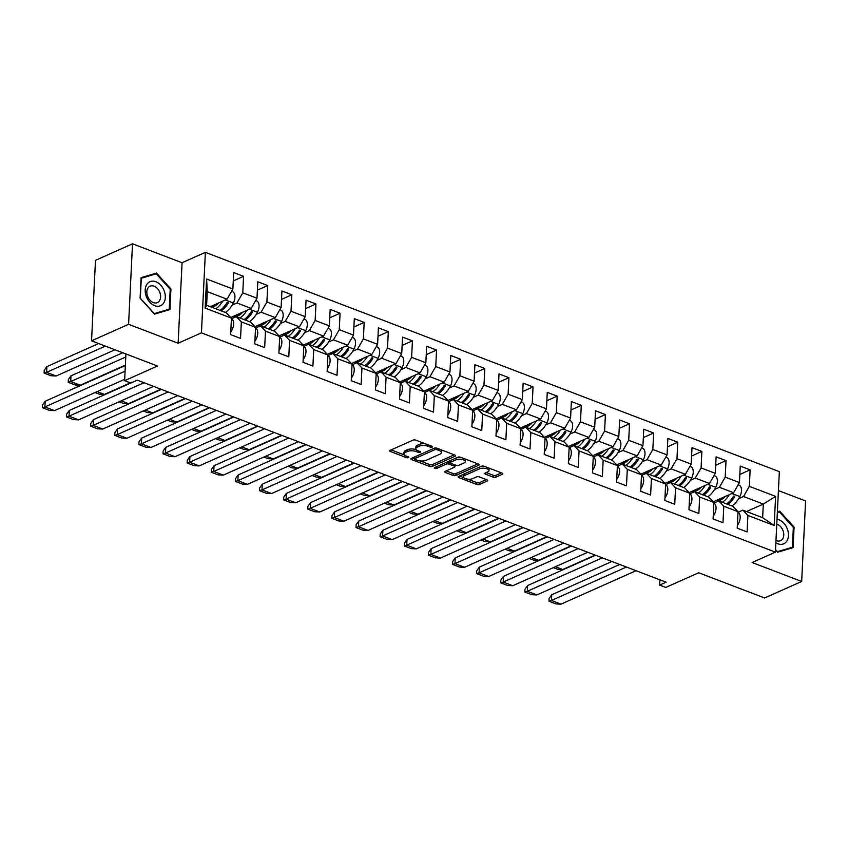 <?xml version="1.0" encoding="UTF-8"?>
<svg xmlns="http://www.w3.org/2000/svg" width="848" height="848" viewBox="0 0 848 848"><rect width="100%" height="100%" fill="white"/><g stroke="black" fill="none" stroke-linecap="round" stroke-linejoin="round"><path stroke-width="1.27" d="M432.13 447.108A1.389 0.562 -177.2 0 0 432.448 446.769A1.389 0.562 -177.2 0 0 431.961 446.313L415.827 440.144A1.982 0.806 -177.2 0 0 413.04 440.133L390.165 450.33A1.982 0.806 -177.2 0 0 389.709 450.818A1.982 0.806 -177.2 0 0 390.419 451.486L406.542 457.644A1.389 0.562 -177.2 0 0 408.492 457.655A1.389 0.562 -177.2 0 0 408.821 457.316A1.389 0.562 -177.2 0 0 408.323 456.849L406.234 456.054A6.339 2.576 -177.2 0 1 403.966 453.924A6.339 2.576 -177.2 0 1 405.439 452.387L407.347 451.528A6.339 2.576 -177.2 0 1 416.273 451.571L418.361 452.376A1.389 0.562 -177.2 0 0 420.311 452.376A1.389 0.562 -177.2 0 0 420.629 452.048A1.389 0.562 -177.2 0 0 420.142 451.581L418.053 450.786A6.339 2.576 -177.2 0 1 415.785 448.656A6.339 2.576 -177.2 0 1 417.258 447.108L419.166 446.26A6.339 2.576 -177.2 0 1 428.092 446.302L430.18 447.097A1.389 0.562 -177.2 0 0 432.13 447.108M91.542 340.822L95.485 260.325L132.511 243.811L128.578 324.307L91.542 340.822L157.495 366.018L124.614 380.678L130.793 383.042L137.27 380.158L666.093 582.194L659.617 585.078L665.797 587.441L698.688 572.771L764.631 597.967L801.667 581.463L805.6 500.967L778.422 490.579M493.154 477.106A1.982 0.806 -177.2 0 0 495.942 477.117L502.366 474.255A1.982 0.806 -177.2 0 0 502.822 473.778A1.982 0.806 -177.2 0 0 502.111 473.11L484.208 466.273A1.982 0.806 -177.2 0 0 481.42 466.252L458.545 476.459A1.982 0.806 -177.2 0 0 458.079 476.936A1.982 0.806 -177.2 0 0 458.789 477.604L476.703 484.441A1.982 0.806 -177.2 0 0 479.491 484.462L487.24 481.007A1.982 0.806 -177.2 0 0 487.706 480.519A1.982 0.806 -177.2 0 0 486.996 479.851L479.332 476.926A1.982 0.806 -177.2 0 0 476.544 476.915L472.696 478.632A5.3 2.152 -177.2 0 1 466.782 479.025A5.3 2.152 -177.2 0 1 463.337 476.82A5.3 2.152 -177.2 0 1 464.577 475.527L479.639 468.806A5.3 2.152 -177.2 0 1 485.554 468.414A5.3 2.152 -177.2 0 1 488.989 470.619A5.3 2.152 -177.2 0 1 487.759 471.912L485.247 473.036A1.982 0.806 -177.2 0 0 484.78 473.513A1.982 0.806 -177.2 0 0 485.491 474.18L493.154 477.106L493.25 475.262A1.982 0.806 -177.2 0 0 496.038 475.283L501.454 472.855M128.578 324.307L178.133 343.239L201.432 332.851L775.411 552.133L752.102 562.521L801.667 581.463M455.164 456.224A1.982 0.806 -177.2 0 0 455.62 455.747A1.982 0.806 -177.2 0 0 454.91 455.079L437.006 448.232A1.982 0.806 -177.2 0 0 434.218 448.221L411.344 458.429A1.982 0.806 -177.2 0 0 410.877 458.906A1.982 0.806 -177.2 0 0 411.587 459.574L429.501 466.411A1.982 0.806 -177.2 0 0 432.289 466.421L455.164 456.224L455.206 455.217M460.602 457.252L478.516 464.1A1.982 0.806 -177.2 0 1 479.226 464.757A1.982 0.806 -177.2 0 1 478.76 465.245L455.885 475.442A1.982 0.806 -177.2 0 1 453.097 475.431L445.433 472.506A1.982 0.806 -177.2 0 1 444.723 471.838A1.982 0.806 -177.2 0 1 445.189 471.35L454.464 467.216A1.982 0.806 -177.2 0 0 454.92 466.739A1.982 0.806 -177.2 0 0 454.221 466.071L449.133 464.132A1.982 0.806 -177.2 0 0 446.345 464.11L436.688 468.425A1.389 0.562 -177.2 0 1 435.141 468.531A1.389 0.562 -177.2 0 1 434.24 467.948A1.389 0.562 -177.2 0 1 434.558 467.608L457.814 457.242A1.982 0.806 -177.2 0 1 460.602 457.252M738.216 512.203L742.848 510.136L762.638 517.704L774.192 525.495L747.904 515.446L747.099 531.94L737.209 528.156L738.014 511.673L723.789 506.235L722.973 522.718L713.083 518.934L713.889 502.451L699.664 497.023L698.858 513.506L688.958 509.722L689.763 493.239L675.538 487.801L674.732 504.284L664.843 500.511L665.648 484.017L651.423 478.59L650.617 495.073L640.717 491.289L641.523 474.806L627.297 469.368L626.492 485.862L616.591 482.077L617.397 465.594L603.172 460.157L602.366 476.64L592.476 472.866L593.282 456.372L579.057 450.945L578.251 467.428L568.351 463.644L569.156 447.161L554.931 441.723L554.126 458.206L544.225 454.433L545.041 437.939L530.806 432.512L530 448.995L520.11 445.211L520.916 428.728L506.691 423.29L505.885 439.783L495.985 435.999L496.79 419.516L482.565 414.078L481.759 430.561L471.87 426.788L472.675 410.294L458.45 404.867L457.644 421.35L447.744 417.566L448.55 401.083L434.324 395.645L433.519 412.128L423.618 408.354L424.424 391.871L410.199 386.434L409.393 402.917L399.503 399.132L400.309 382.649L386.084 377.212L385.278 393.705L375.378 389.921L376.183 373.438L361.958 368L361.153 384.483L351.252 380.71L352.058 364.216L337.833 358.789L337.027 375.272L327.137 371.488L327.943 355.005L313.718 349.567L312.912 366.06L303.012 362.276L303.817 345.793L289.592 340.355L288.786 356.838L278.886 353.054L279.702 336.571L265.477 331.133L264.661 347.627L254.771 343.843L255.577 327.36L241.351 321.922L240.546 338.405L230.645 334.631L231.451 318.138L205.163 308.1L206.594 278.992L232.882 289.041L233.688 272.558L243.577 276.331L242.772 292.814L256.997 298.252L257.803 281.769L267.703 285.553L266.897 302.036L281.123 307.474L281.928 290.981L291.818 294.765L291.012 311.248L305.238 316.686L306.054 300.203L315.944 303.976L315.138 320.47L329.363 325.897L330.169 309.414L340.069 313.198L339.264 329.681L353.489 335.119L354.294 318.625L364.184 322.41L363.379 338.893L377.604 344.33L378.409 327.847L388.31 331.632L387.504 348.115L401.729 353.552L402.535 337.059L412.435 340.843L411.63 357.326L425.855 362.764L426.661 346.281L436.55 350.054L435.745 366.548L449.97 371.975L450.776 355.492L460.676 359.276L459.87 375.759L474.096 381.197L474.901 364.704L484.802 368.488L483.985 384.971L498.221 390.409L499.027 373.926L508.917 377.699L508.111 394.193L522.336 399.62L523.142 383.137L533.042 386.921L532.237 403.404L546.462 408.842L547.267 392.359L557.157 396.133L556.352 412.626L570.577 418.053L571.382 401.57L581.283 405.355L580.477 421.838L594.702 427.275L595.508 410.782L605.408 414.566L604.603 431.049L618.828 436.487L619.634 420.004L629.523 423.777L628.718 440.271L642.943 445.698L643.749 429.215L653.649 432.999L652.843 449.482L667.069 454.92L667.874 438.437L677.775 442.211L676.969 458.694L691.194 464.132L692 447.649L701.89 451.433L701.084 467.916L715.309 473.354L716.115 456.86L726.015 460.644L725.21 477.127L739.435 482.565L740.24 466.082L750.141 469.856L749.325 486.349L775.613 496.387L774.192 525.495M742.848 510.136L747.904 515.446M201.432 332.851L205.375 252.354L779.344 471.636L775.411 552.133M714.567 489.444L719.39 487.293L733.615 492.73L713.263 501.804M733.615 492.73L739.435 482.565M719.39 487.293L725.21 477.127M714.101 502.991L718.722 500.924L732.948 506.362L738.014 511.673M718.722 500.924L723.789 506.235M690.442 480.233L695.275 478.071L709.5 483.508L689.148 492.582M709.5 483.508L715.309 473.354M695.275 478.071L701.084 467.916M689.975 493.769L694.607 491.702L708.833 497.14L713.889 502.451M694.607 491.702L699.664 497.023M666.316 471.011L671.15 468.859L685.375 474.297L665.023 483.371M685.375 474.297L691.194 464.132M671.15 468.859L676.969 458.694M665.85 484.558L670.482 482.491L684.707 487.929L689.763 493.239M670.482 482.491L675.538 487.801M642.201 461.8L647.024 459.648L661.249 465.075L640.897 474.159M661.249 465.075L667.069 454.92M647.024 459.648L652.843 449.482M641.735 475.336L646.356 473.279L660.581 478.707L665.648 484.017M646.356 473.279L651.423 478.59M618.075 452.578L622.909 450.426L637.134 455.864L616.782 464.937M637.134 455.864L642.943 445.698M622.909 450.426L628.718 440.271M617.609 466.124L622.241 464.057L636.466 469.495L641.523 474.806M622.241 464.057L627.297 469.368M593.95 443.366L598.783 441.214L613.009 446.652L592.657 455.726M613.009 446.652L618.828 436.487M598.783 441.214L604.603 431.049M593.483 456.913L598.116 454.846L612.341 460.284L617.397 465.594M598.116 454.846L603.172 460.157M569.835 434.155L574.658 432.003L588.883 437.43L568.542 446.504M588.883 437.43L594.702 427.275M574.658 432.003L580.477 421.838M569.368 447.691L573.99 445.624L588.215 451.062L593.282 456.372M573.99 445.624L579.057 450.945M545.709 424.933L550.543 422.781L564.768 428.219L544.416 437.292M564.768 428.219L570.577 418.053M550.543 422.781L556.352 412.626M545.243 438.48L549.875 436.413L564.1 441.85L569.156 447.161M549.875 436.413L554.931 441.723M521.584 415.721L526.417 413.57L540.642 418.997L520.29 428.081M540.642 418.997L546.462 408.842M526.417 413.57L532.237 403.404M521.128 429.258L525.749 427.201L539.975 432.628L545.041 437.939M525.749 427.201L530.806 432.512M497.469 406.51L502.292 404.348L516.517 409.785L496.175 418.859M516.517 409.785L522.336 399.62M502.292 404.348L508.111 394.193M497.002 420.046L501.634 417.979L515.86 423.417L520.916 428.728M501.634 417.979L506.691 423.29M473.343 397.288L478.177 395.136L492.402 400.574L472.05 409.648M492.402 400.574L498.221 390.409M478.177 395.136L483.985 384.971M472.877 410.835L477.509 408.768L491.734 414.206L496.79 419.516M477.509 408.768L482.565 414.078M449.228 388.077L454.051 385.925L468.276 391.352L447.924 400.426M468.276 391.352L474.096 381.197M454.051 385.925L459.87 375.759M448.762 401.613L453.383 399.556L467.608 404.984L472.675 410.294M453.383 399.556L458.45 404.867M425.102 378.855L429.936 376.703L444.161 382.141L423.809 391.214M444.161 382.141L449.97 371.975M429.936 376.703L435.745 366.548M424.636 392.401L429.268 390.334L443.493 395.772L448.55 401.083M429.268 390.334L434.324 395.645M400.977 369.643L405.81 367.491L420.036 372.929L399.684 382.003M420.036 372.929L425.855 362.764M405.81 367.491L411.63 357.326M400.51 383.179L405.143 381.123L419.368 386.55L424.424 391.871M405.143 381.123L410.199 386.434M376.862 360.432L381.685 358.269L395.91 363.707L375.558 372.781M395.91 363.707L401.729 353.552M381.685 358.269L387.504 348.115M376.395 373.968L381.017 371.901L395.242 377.339L400.309 382.649M381.017 371.901L386.084 377.212M352.736 351.21L357.57 349.058L371.795 354.496L351.443 363.569M371.795 354.496L377.604 344.33M357.57 349.058L363.379 338.893M352.27 364.757L356.902 362.69L371.127 368.127L376.183 373.438M356.902 362.69L361.958 368M328.611 341.998L333.444 339.847L347.669 345.274L327.317 354.347M347.669 345.274L353.489 335.119M333.444 339.847L339.264 329.681M328.144 355.535L332.776 353.478L347.002 358.905L352.058 364.216M332.776 353.478L337.833 358.789M304.496 332.776L309.319 330.625L323.544 336.062L303.202 345.136M323.544 336.062L329.363 325.897M309.319 330.625L315.138 320.47M304.029 346.323L308.651 344.256L322.887 349.694L327.943 355.005M308.651 344.256L313.718 349.567M280.37 323.565L285.204 321.413L299.429 326.851L279.077 335.925M299.429 326.851L305.238 316.686M285.204 321.413L291.012 311.248M279.904 337.112L284.536 335.045L298.761 340.472L303.817 345.793M284.536 335.045L289.592 340.355M256.244 314.354L261.078 312.191L275.303 317.629L254.951 326.703M275.303 317.629L281.123 307.474M261.078 312.191L266.897 302.036M255.789 327.89L260.41 325.823L274.635 331.261L279.702 336.571M260.41 325.823L265.477 331.133M232.129 305.132L236.952 302.98L251.188 308.418L230.836 317.491M251.188 308.418L256.997 298.252M236.952 302.98L242.772 292.814M231.663 318.678L236.295 316.611L250.52 322.049L255.577 327.36M236.295 316.611L241.351 321.922M206.594 278.992L207.272 291.638L227.063 299.196L210.293 306.679M227.063 299.196L232.882 289.041M178.133 343.239L182.066 262.742L132.511 243.811M182.066 262.742L205.375 252.354M125.917 353.955L124.614 380.678M659.871 579.82L659.617 585.078M762.638 517.704L763.306 504.072L743.516 496.504L738.682 498.656M746.537 511.545L763.306 504.072L775.613 496.387M207.272 291.638L206.605 305.269L226.395 312.827L231.451 318.138M206.605 305.269L205.163 308.1M743.516 496.504L749.325 486.349M233.274 280.932L243.577 276.331M257.4 290.143L267.703 285.553M281.515 299.365L291.818 294.765M305.64 308.577L315.944 303.976M329.766 317.788L340.069 313.198M353.881 327.01L364.184 322.41M378.007 336.221L388.31 331.632M402.122 345.433L412.435 340.843M426.247 354.655L436.55 350.054M450.373 363.866L460.676 359.276M474.488 373.088L484.802 368.488M498.613 382.3L508.917 377.699M522.739 391.511L533.042 386.921M546.854 400.733L557.157 396.133M570.98 409.944L581.283 405.355M595.095 419.166L605.408 414.566M619.22 428.378L629.523 423.777M643.346 437.589L653.649 432.999M667.461 446.811L677.775 442.211M691.586 456.023L701.89 451.433M715.712 465.245L726.015 460.644M739.827 474.456L750.141 469.856M170.936 289.041L156.52 273.077L141.097 277.635L140.09 298.167L154.516 314.131L169.939 309.562L170.936 289.041L170.194 289.369M775.517 549.833L777.658 552.196L793.081 547.638L794.078 527.106L779.662 511.143L777.383 511.821M425.389 443.801A6.339 2.576 -177.2 0 0 419.262 444.416L419.166 446.26M415.785 448.656L415.88 446.811A6.339 2.576 -177.2 0 1 417.354 445.274L419.262 444.416M416.241 449.684A6.339 2.576 -177.2 0 0 407.443 449.694L407.347 451.528M403.966 453.924L404.061 452.09A6.339 2.576 -177.2 0 1 405.535 450.542L407.443 449.694M391.161 449.896L404.411 454.952M420.025 460.92L429.586 464.566A1.982 0.806 -177.2 0 0 432.374 464.587L454.252 454.825M412.34 457.984L414.545 458.821M436.89 449.663A1.389 0.562 -177.2 0 0 434.939 449.663L414.863 458.609A1.389 0.562 -177.2 0 0 414.545 458.948A1.389 0.562 -177.2 0 0 415.032 459.415L417.237 460.252A6.339 2.576 -177.2 0 0 426.162 460.294L439.889 454.178A6.339 2.576 -177.2 0 0 441.363 452.631A6.339 2.576 -177.2 0 0 439.094 450.511L436.89 449.663L436.964 448.221M414.736 456.913A1.389 0.562 -177.2 0 0 414.63 457.104L414.545 458.948M441.363 452.631L441.448 450.786A6.339 2.576 -177.2 0 0 441.002 449.769M477.859 463.845L455.98 473.597L455.885 475.442M446.186 470.916L453.192 473.587A1.982 0.806 -177.2 0 0 455.98 473.597M450.203 462.658L449.217 462.287A1.982 0.806 -177.2 0 0 446.811 462.149M464.089 462.923A5.3 2.152 -177.2 0 0 465.329 461.63A5.3 2.152 -177.2 0 0 461.884 459.425A5.3 2.152 -177.2 0 0 455.97 459.817L450.67 462.192A1.982 0.806 -177.2 0 0 450.203 462.669A1.982 0.806 -177.2 0 0 450.913 463.337L455.991 465.276A1.982 0.806 -177.2 0 0 458.789 465.287L464.089 462.923M465.329 461.63L465.414 459.786A5.3 2.152 -177.2 0 0 465.054 458.959M461.132 457.454A5.3 2.152 -177.2 0 0 456.648 457.761M450.479 460.517A1.982 0.806 -177.2 0 0 450.288 460.835L450.203 462.669M486.243 472.59L493.25 475.262M488.989 470.619L489.084 468.774A5.3 2.152 -177.2 0 0 488.787 468.022M484.6 466.421A5.3 2.152 -177.2 0 0 480.318 466.75M464.174 473.947A5.3 2.152 -177.2 0 0 463.432 474.975L463.337 476.82M467.82 479.173L476.788 482.607A1.982 0.806 -177.2 0 0 479.576 482.618L486.339 479.608M459.542 476.014L463.633 477.572M152.068 275.059L156.52 273.077M777.362 512.171L779.662 511.143M793.336 527.435L794.078 527.106M114.978 349.768L56.18 375.993L46.502 372.367L105.385 346.111M98.644 343.535L46.788 366.654L44.234 370.322L44.096 373.088L51.05 375.749L56.18 375.993M46.502 372.336L44.096 373.088M221.18 310.834A19.578 11.204 -69.1 0 0 228.08 303.33L228.059 302.545M227.264 302.471L228.08 303.33L226.84 302.853A19.578 11.204 -69.1 0 1 219.95 310.368M225.356 312.435A19.578 11.204 -69.1 0 0 233.317 303.033A8.681 4.971 -69.1 0 0 232.458 291.617L231.589 291.288M215.774 308.767A19.578 11.204 -69.1 0 0 222.759 301.125M212.117 307.071A15.953 9.127 110.9 0 1 211.481 306.149M218.71 302.927A15.953 9.127 110.9 0 1 211.512 307.146M211.279 307.061A15.953 9.127 110.9 0 1 210.77 306.467M214.767 306.139A8.077 4.622 -69.1 0 0 213.601 305.206M125.356 365.499L45.177 401.252L42.538 404.952L42.4 407.718L49.354 410.379L54.399 410.623M231.44 318.466A19.578 11.204 110.9 0 1 232.5 319.611A8.681 4.971 110.9 0 1 230.783 331.928M125.069 371.201L44.902 406.955L54.484 410.623L124.677 379.321M45.177 401.252L44.902 406.955L42.4 407.718M125.366 365.106L80.295 385.204L70.713 381.547L68.211 382.3L68.349 379.544L70.903 375.876L122.759 352.747M245.305 320.056A19.578 11.204 -69.1 0 0 252.206 312.541L252.174 311.757M251.39 311.682L252.206 312.541L250.966 312.075A19.578 11.204 -69.1 0 1 244.065 319.579M249.482 321.646A19.578 11.204 -69.1 0 0 257.442 312.255A8.681 4.971 -69.1 0 0 256.584 300.828L255.714 300.499M239.889 317.989A19.578 11.204 -69.1 0 0 246.874 310.336M236.232 316.283A15.953 9.127 110.9 0 1 235.606 315.361M242.835 312.138A15.953 9.127 110.9 0 1 233.751 316.187M235.5 316.368A15.953 9.127 110.9 0 1 234.896 315.679M238.882 315.35A8.077 4.622 -69.1 0 0 237.716 314.417M70.67 381.568L125.769 356.997M68.211 382.3L75.175 384.96L80.295 385.204M269.42 329.268A19.578 11.204 -69.1 0 0 276.321 321.763L276.3 320.979M275.505 320.904L276.321 321.763L275.091 321.286A19.578 11.204 -69.1 0 1 268.191 328.801M273.597 330.868A19.578 11.204 -69.1 0 0 281.557 321.466A8.681 4.971 -69.1 0 0 280.699 310.05L279.829 309.721M264.014 327.201A19.578 11.204 -69.1 0 0 271 319.548M260.357 325.505A15.953 9.127 110.9 0 1 259.721 324.583M266.95 321.36A15.953 9.127 110.9 0 1 257.877 325.409M259.615 325.579A15.953 9.127 110.9 0 1 259.011 324.89M263.007 324.561A8.077 4.622 -69.1 0 0 261.841 323.639M130.327 382.872L104.421 394.426L97.085 391.617M95.018 392.55L99.29 394.182L104.421 394.426M78.567 419.855L73.479 419.59L66.526 416.93L66.653 414.174L69.25 410.496L130.793 383.042M255.555 327.688A19.578 11.204 110.9 0 1 256.626 328.833A8.681 4.971 110.9 0 1 254.898 341.14M144.012 382.734L69.017 416.177L78.61 419.834L153.594 386.391M69.303 410.464L69.017 416.177L66.526 416.93M161.385 389.37L93.418 419.675L90.778 423.385L90.641 426.152L97.605 428.812L102.64 429.056M279.681 336.9A19.578 11.204 110.9 0 1 280.752 338.045A8.681 4.971 110.9 0 1 279.024 350.362M168.127 391.946L93.142 425.389L102.725 429.056L177.72 395.613M93.418 419.675L93.142 425.389L90.641 426.152M146.842 284.409A13.123 9.339 66 0 0 149.725 302.164A13.123 9.339 66 0 0 163.664 303.033A13.123 9.339 66 0 0 160.791 285.267A13.123 9.339 66 0 0 146.842 284.409M147.965 288.023A8.978 6.392 66 0 0 148.792 298.697A8.978 6.392 66 0 0 157.378 302.609A8.978 6.392 66 0 0 159.477 300.775A8.978 6.392 66 0 0 158.65 290.111A8.978 6.392 66 0 0 150.064 286.2A8.978 6.392 66 0 0 147.965 288.023M170.204 289.295L169.229 309.181L154.283 313.601L140.312 298.136L141.287 278.25L156.233 273.83L170.204 289.295M165.296 310.94L169.229 309.181M775.867 542.784A13.123 9.339 66 0 0 786.817 541.098A13.123 9.339 66 0 0 786.912 527.933A13.123 9.339 66 0 0 777.012 519.294M775.984 540.462A8.978 6.392 66 0 0 780.531 540.674A8.978 6.392 66 0 0 782.63 538.84A8.978 6.392 66 0 0 782.916 530.35A8.978 6.392 66 0 0 776.779 524.106M777.351 512.499L779.376 511.895L793.346 527.361L792.371 547.257L777.425 551.677L775.538 549.578M788.439 549.006L792.371 547.257M293.546 338.49A19.578 11.204 -69.1 0 0 300.446 330.974L300.425 330.19M299.63 330.116L300.446 330.974L299.206 330.497A19.578 11.204 -69.1 0 1 292.306 338.013M297.722 340.08A19.578 11.204 -69.1 0 0 305.683 330.678A8.681 4.971 -69.1 0 0 304.824 319.261L303.955 318.933M288.14 336.423A19.578 11.204 -69.1 0 0 295.115 328.77M284.483 334.716A15.953 9.127 110.9 0 1 283.847 333.794M291.076 330.572A15.953 9.127 110.9 0 1 281.992 334.621M283.741 334.801A15.953 9.127 110.9 0 1 283.137 334.112M287.122 333.783A8.077 4.622 -69.1 0 0 285.956 332.851M119.144 401.761L123.416 403.394L128.504 403.637L121.211 400.839M128.546 403.637L160.929 389.2M185.511 398.592L117.543 428.897L114.904 432.607L114.766 435.363L121.72 438.024L126.765 438.278M303.807 346.122A19.578 11.204 110.9 0 1 304.867 347.256A8.681 4.971 110.9 0 1 303.149 359.573M192.252 401.168L117.268 434.6L126.85 438.268L201.835 404.825M117.543 428.897L117.268 434.6L114.766 435.363M317.671 347.701A19.578 11.204 -69.1 0 0 324.572 340.186L324.54 339.401M323.756 339.327L324.572 340.186L323.332 339.719A19.578 11.204 -69.1 0 1 316.431 347.224M321.848 349.291A19.578 11.204 -69.1 0 0 329.798 339.9A8.681 4.971 -69.1 0 0 328.95 328.483L328.081 328.144M312.255 345.634A19.578 11.204 -69.1 0 0 319.24 337.981M308.598 343.938A15.953 9.127 110.9 0 1 307.972 343.005M315.191 339.783A15.953 9.127 110.9 0 1 306.117 343.832M307.866 344.012A15.953 9.127 110.9 0 1 307.262 343.323M311.248 342.995A8.077 4.622 -69.1 0 0 310.082 342.062M143.259 410.973L147.541 412.605L152.619 412.859L145.337 410.05M152.661 412.849L185.044 398.412M209.626 407.803L141.669 438.109L139.019 441.819L138.892 444.585L145.845 447.235L150.88 447.49M327.922 355.333A19.578 11.204 110.9 0 1 328.992 356.478A8.681 4.971 110.9 0 1 327.264 368.785M216.378 410.379L141.383 443.822L150.976 447.479L225.96 414.047M141.669 438.109L141.383 443.822L138.892 444.585M341.786 356.913A19.578 11.204 -69.1 0 0 348.687 349.408L348.666 348.623M347.871 348.549L348.687 349.408L347.457 348.931A19.578 11.204 -69.1 0 1 340.557 356.446M345.963 358.513A19.578 11.204 -69.1 0 0 353.923 349.111A8.681 4.971 -69.1 0 0 353.065 337.695L352.196 337.366M336.38 354.846A19.578 11.204 -69.1 0 0 343.366 347.203M332.723 353.15A15.953 9.127 110.9 0 1 332.087 352.227M339.317 349.005A15.953 9.127 110.9 0 1 330.232 353.054M331.981 353.234A15.953 9.127 110.9 0 1 331.377 352.545M335.373 352.206A8.077 4.622 -69.1 0 0 334.207 351.284M209.17 407.623L176.787 422.071L169.452 419.272M167.385 420.195L171.656 421.827L176.787 422.071M233.751 417.015L165.784 447.331L163.145 451.03L163.007 453.797L169.971 456.457L175.006 456.701M352.047 364.545A19.578 11.204 110.9 0 1 353.118 365.689A8.681 4.971 110.9 0 1 351.39 378.007M240.493 419.59L165.508 453.033L175.091 456.701L250.086 423.258M165.784 447.331L165.508 453.033L163.007 453.797M365.912 366.135A19.578 11.204 -69.1 0 0 372.813 358.619L372.781 357.835M371.996 357.761L372.813 358.619L371.572 358.153A19.578 11.204 -69.1 0 1 364.672 365.658M370.088 367.725A19.578 11.204 -69.1 0 0 378.049 358.322A8.681 4.971 -69.1 0 0 377.19 346.906L376.321 346.578M360.495 364.068A19.578 11.204 -69.1 0 0 367.481 356.414M356.849 362.361A15.953 9.127 110.9 0 1 356.213 361.439M363.442 358.216A15.953 9.127 110.9 0 1 354.358 362.266M356.107 362.446A15.953 9.127 110.9 0 1 355.503 361.757M359.488 361.428A8.077 4.622 -69.1 0 0 358.322 360.495M233.295 416.845L200.912 431.282L193.577 428.484M191.51 429.406L195.782 431.038L200.912 431.282M257.866 426.237L189.91 456.542L187.27 460.252L187.132 463.008L194.086 465.669L199.132 465.923M376.173 373.767A19.578 11.204 110.9 0 1 377.233 374.911A8.681 4.971 110.9 0 1 375.505 387.218M264.618 428.812L189.623 462.255L199.216 465.912L274.201 432.469M189.91 456.542L189.623 462.255L187.132 463.008M390.038 375.346A19.578 11.204 -69.1 0 0 396.938 367.841L396.906 367.046M396.111 366.983L396.938 367.841L395.698 367.364A19.578 11.204 -69.1 0 1 388.797 374.88M394.214 376.947A19.578 11.204 -69.1 0 0 402.164 367.544A8.681 4.971 -69.1 0 0 401.305 356.128L400.447 355.8M384.621 373.279A19.578 11.204 -69.1 0 0 391.606 365.626M380.964 371.583A15.953 9.127 110.9 0 1 380.339 370.661M387.557 367.438A15.953 9.127 110.9 0 1 378.484 371.488M380.233 371.657A15.953 9.127 110.9 0 1 379.628 370.968M383.614 370.64A8.077 4.622 -69.1 0 0 382.448 369.717M257.41 426.056L225.027 440.504L217.703 437.695M215.625 438.617L219.908 440.26L225.027 440.504M281.992 435.448L214.025 465.753L211.385 469.463L211.247 472.23L218.212 474.891L223.247 475.134M400.288 382.978A19.578 11.204 110.9 0 1 401.358 384.123A8.681 4.971 110.9 0 1 399.631 396.44M288.744 438.024L213.749 471.467L223.331 475.134L298.326 441.691M214.025 465.753L213.749 471.467L211.247 472.23M414.153 384.568A19.578 11.204 -69.1 0 0 421.053 377.053L421.032 376.268M420.237 376.194L421.053 377.053L419.824 376.576A19.578 11.204 -69.1 0 1 412.923 384.091M418.329 386.158A19.578 11.204 -69.1 0 0 426.29 376.756A8.681 4.971 -69.1 0 0 425.431 365.34L424.562 365.011M408.747 382.501A19.578 11.204 -69.1 0 0 415.732 374.848M405.09 380.794A15.953 9.127 110.9 0 1 404.454 379.872M411.683 376.65A15.953 9.127 110.9 0 1 402.599 380.699M404.348 380.879A15.953 9.127 110.9 0 1 403.743 380.19M407.74 379.862A8.077 4.622 -69.1 0 0 406.574 378.929M281.536 435.278L249.153 449.716L241.818 446.917M239.751 447.839L244.023 449.472L249.153 449.716M306.117 444.659L238.15 474.975L235.511 478.675L235.373 481.441L242.337 484.102L247.372 484.346M424.413 392.2A19.578 11.204 110.9 0 1 425.473 393.334A8.681 4.971 110.9 0 1 423.756 405.651M312.859 447.246L237.875 480.678L247.457 484.346L322.452 450.903M238.15 474.975L237.875 480.678L235.373 481.441M438.278 393.779A19.578 11.204 -69.1 0 0 445.179 386.264L445.147 385.48M444.363 385.405L445.179 386.264L443.939 385.798A19.578 11.204 -69.1 0 1 437.038 393.302M442.455 395.369A19.578 11.204 -69.1 0 0 450.415 385.978A8.681 4.971 -69.1 0 0 449.557 374.562L448.687 374.222M432.862 391.712A19.578 11.204 -69.1 0 0 439.847 384.059M429.215 390.016A15.953 9.127 110.9 0 1 428.579 389.084M435.808 385.861A15.953 9.127 110.9 0 1 426.724 389.91M428.473 390.091A15.953 9.127 110.9 0 1 427.869 389.402M431.855 389.073A8.077 4.622 -69.1 0 0 430.689 388.14M305.662 444.49L273.279 458.927L265.943 456.129M263.876 457.051L268.148 458.683L273.279 458.927M271.54 493.578L266.452 493.313L259.499 490.663L259.626 487.897L262.223 484.219L330.232 453.881M448.528 401.411A19.578 11.204 110.9 0 1 449.599 402.556A8.681 4.971 110.9 0 1 447.871 414.863M336.985 456.457L261.99 489.9L271.583 493.557L346.567 460.125M262.276 484.187L261.99 489.9L259.499 490.663M462.404 402.991A19.578 11.204 -69.1 0 0 469.304 395.486L469.273 394.702M468.478 394.627L469.304 395.486L468.064 395.009A19.578 11.204 -69.1 0 1 461.164 402.524M466.57 404.591A19.578 11.204 -69.1 0 0 474.53 395.189A8.681 4.971 -69.1 0 0 473.672 383.773L472.813 383.444M456.987 400.924A19.578 11.204 -69.1 0 0 463.973 393.271M453.33 399.228A15.953 9.127 110.9 0 1 452.694 398.306M459.923 395.083A15.953 9.127 110.9 0 1 450.85 399.132M452.588 399.302A15.953 9.127 110.9 0 1 451.984 398.624M455.98 398.284A8.077 4.622 -69.1 0 0 454.814 397.362M329.777 453.701L297.394 468.149L290.069 465.351M287.991 466.273L292.274 467.905L297.394 468.149M354.358 463.093L286.391 493.398L283.751 497.108L283.614 499.875L290.578 502.535L295.613 502.779M472.654 410.623A19.578 11.204 110.9 0 1 473.725 411.768A8.681 4.971 110.9 0 1 471.997 424.085M361.1 465.669L286.115 499.112L295.698 502.779L370.693 469.336M286.391 493.398L286.115 499.112L283.614 499.875M486.519 412.213A19.578 11.204 -69.1 0 0 493.419 404.697L493.398 403.913M492.603 403.839L493.419 404.697L492.179 404.231A19.578 11.204 -69.1 0 1 485.279 411.736M490.695 413.803A19.578 11.204 -69.1 0 0 498.656 404.401A8.681 4.971 -69.1 0 0 497.797 392.984L496.928 392.656M481.113 410.146A19.578 11.204 -69.1 0 0 488.098 402.493M477.456 408.439A15.953 9.127 110.9 0 1 476.82 407.517M484.049 404.295A15.953 9.127 110.9 0 1 474.965 408.344M476.714 408.524A15.953 9.127 110.9 0 1 476.11 407.835M480.106 407.506A8.077 4.622 -69.1 0 0 478.94 406.574M312.117 475.484L316.389 477.117L321.477 477.36L314.184 474.562M321.519 477.36L353.902 462.923M378.484 472.315L310.516 502.62L307.877 506.33L307.739 509.086L314.693 511.747L319.738 512.001M496.78 419.845A19.578 11.204 110.9 0 1 497.84 420.99A8.681 4.971 110.9 0 1 496.122 433.296M385.225 474.891L310.241 508.334L319.823 511.991L394.808 478.548M310.516 502.62L310.241 508.334L307.739 509.086M510.644 421.424A19.578 11.204 -69.1 0 0 517.545 413.919L517.513 413.124M516.729 413.061L517.545 413.919L516.305 413.442A19.578 11.204 -69.1 0 1 509.404 420.958M514.821 423.025A19.578 11.204 -69.1 0 0 522.771 413.623A8.681 4.971 -69.1 0 0 521.923 402.206L521.054 401.867M505.228 419.357A19.578 11.204 -69.1 0 0 512.213 411.704M501.571 417.661A15.953 9.127 110.9 0 1 500.945 416.728M508.175 413.506A15.953 9.127 110.9 0 1 499.09 417.555M500.839 417.735A15.953 9.127 110.9 0 1 500.235 417.046M504.221 416.718A8.077 4.622 -69.1 0 0 503.055 415.796M336.232 484.696L340.514 486.339L345.592 486.582L338.31 483.773M345.634 486.582L378.017 472.135M402.599 481.526L334.642 511.832L331.992 515.542L331.865 518.308L338.818 520.969L343.864 521.213M520.895 429.056A19.578 11.204 110.9 0 1 521.965 430.201A8.681 4.971 110.9 0 1 520.237 442.518M409.351 484.102L334.356 517.545L343.949 521.202L418.933 487.77M334.642 511.832L334.356 517.545L331.865 518.308M534.759 430.646A19.578 11.204 -69.1 0 0 541.66 423.131L541.639 422.346M540.844 422.272L541.66 423.131L540.43 422.654A19.578 11.204 -69.1 0 1 533.53 430.169M538.936 432.236A19.578 11.204 -69.1 0 0 546.896 422.834A8.681 4.971 -69.1 0 0 546.038 411.418L545.169 411.089M529.353 428.569A19.578 11.204 -69.1 0 0 536.339 420.926M525.696 426.873A15.953 9.127 110.9 0 1 525.06 425.95M532.29 422.728A15.953 9.127 110.9 0 1 523.205 426.777M524.954 426.957A15.953 9.127 110.9 0 1 524.35 426.268M528.346 425.94A8.077 4.622 -69.1 0 0 527.18 425.007M402.143 481.357L369.76 495.794L362.425 492.995M360.358 493.918L364.629 495.55L369.76 495.794M426.724 490.738L358.757 521.054L356.118 524.753L355.98 527.52L362.944 530.18L367.979 530.424M545.02 438.278A19.578 11.204 110.9 0 1 546.091 439.412A8.681 4.971 110.9 0 1 544.363 451.73M433.466 493.324L358.481 526.756L368.064 530.424L443.059 496.981M358.757 521.054L358.481 526.756L355.98 527.52M558.885 439.858A19.578 11.204 -69.1 0 0 565.786 432.342L565.764 431.558M564.969 431.484L565.786 432.342L564.545 431.876A19.578 11.204 -69.1 0 1 557.645 439.381M563.061 441.448A19.578 11.204 -69.1 0 0 571.022 432.056A8.681 4.971 -69.1 0 0 570.163 420.64L569.294 420.301M553.479 437.791A19.578 11.204 -69.1 0 0 560.454 430.137M549.822 436.084A15.953 9.127 110.9 0 1 549.186 435.162M556.415 431.939A15.953 9.127 110.9 0 1 547.331 435.989M549.08 436.169A15.953 9.127 110.9 0 1 548.476 435.48M552.461 435.151A8.077 4.622 -69.1 0 0 551.295 434.218M426.268 490.568L393.885 505.005L386.55 502.207M384.483 503.129L388.755 504.761L393.885 505.005M450.85 499.96L382.883 530.265L380.243 533.975L380.105 536.731L387.059 539.392L392.105 539.646M569.146 447.49A19.578 11.204 110.9 0 1 570.206 448.634A8.681 4.971 110.9 0 1 568.489 460.941M457.591 502.535L382.607 535.978L392.189 539.635L467.174 506.203M382.883 530.265L382.607 535.978L380.105 536.731M583.011 449.069A19.578 11.204 -69.1 0 0 589.911 441.564L589.879 440.78M589.084 440.706L589.911 441.564L588.671 441.087A19.578 11.204 -69.1 0 1 581.77 448.603M587.187 450.67A19.578 11.204 -69.1 0 0 595.137 441.267A8.681 4.971 -69.1 0 0 594.289 429.851L593.42 429.523M577.594 447.002A19.578 11.204 -69.1 0 0 584.579 439.349M573.937 445.306A15.953 9.127 110.9 0 1 573.312 444.384M580.53 441.161A15.953 9.127 110.9 0 1 571.457 445.211M573.206 445.38A15.953 9.127 110.9 0 1 572.601 444.702M576.587 444.363A8.077 4.622 -69.1 0 0 575.421 443.44M450.383 499.779L418 514.227L410.676 511.418M408.598 512.351L412.881 513.983L418 514.227M474.965 509.171L406.998 539.476L404.358 543.186L404.231 545.953L411.185 548.614L416.22 548.857M593.261 456.701A19.578 11.204 110.9 0 1 594.331 457.846A8.681 4.971 110.9 0 1 592.604 470.163M481.717 511.747L406.722 545.19L416.315 548.857L491.299 515.414M406.998 539.476L406.722 545.19L404.231 545.953M607.126 458.291A19.578 11.204 -69.1 0 0 614.026 450.776L614.005 449.991M613.21 449.917L614.026 450.776L612.797 450.309A19.578 11.204 -69.1 0 1 605.896 457.814M611.302 459.881A19.578 11.204 -69.1 0 0 619.263 450.479A8.681 4.971 -69.1 0 0 618.404 439.063L617.535 438.734M601.72 456.224A19.578 11.204 -69.1 0 0 608.705 448.571M598.063 454.517A15.953 9.127 110.9 0 1 597.427 453.595M604.656 450.373A15.953 9.127 110.9 0 1 595.572 454.422M597.321 454.602A15.953 9.127 110.9 0 1 596.716 453.913M600.713 453.585A8.077 4.622 -69.1 0 0 599.547 452.652M474.509 509.001L442.126 523.439L434.791 520.64M432.724 521.562L436.996 523.195L442.126 523.439M499.09 518.393L431.123 548.698L428.484 552.408L428.346 555.164L435.31 557.825L440.345 558.079M617.386 465.923A19.578 11.204 110.9 0 1 618.457 467.068A8.681 4.971 110.9 0 1 616.729 479.374M505.832 520.969L430.848 554.412L440.43 558.069L515.425 524.626M431.123 548.698L430.848 554.412L428.346 555.164M631.251 467.502A19.578 11.204 -69.1 0 0 638.152 459.998L638.12 459.203M637.336 459.128L638.152 459.998L636.912 459.521A19.578 11.204 -69.1 0 1 630.011 467.036M635.428 469.103A19.578 11.204 -69.1 0 0 643.388 459.701A8.681 4.971 -69.1 0 0 642.53 448.285L641.66 447.945M625.835 465.435A19.578 11.204 -69.1 0 0 632.82 457.782M622.188 463.739A15.953 9.127 110.9 0 1 621.552 462.807M628.781 459.584A15.953 9.127 110.9 0 1 619.697 463.633M621.446 463.814A15.953 9.127 110.9 0 1 620.842 463.125M624.828 462.796A8.077 4.622 -69.1 0 0 623.662 461.874M498.635 518.213L466.252 532.65L458.916 529.852M456.849 530.774L461.121 532.417L466.252 532.65M464.513 567.301L459.425 567.036L452.472 564.386L452.609 561.62L455.249 557.91L523.205 527.604M641.512 475.134A19.578 11.204 110.9 0 1 642.572 476.279A8.681 4.971 110.9 0 1 640.844 488.586M529.958 530.18L454.963 563.623L464.556 567.28L539.54 533.848M455.249 557.91L454.963 563.623L452.472 564.386M655.377 476.714A19.578 11.204 -69.1 0 0 662.277 469.209L662.246 468.425M661.451 468.35L662.277 469.209L661.037 468.732A19.578 11.204 -69.1 0 1 654.137 476.247M659.543 478.314A19.578 11.204 -69.1 0 0 667.503 468.912A8.681 4.971 -69.1 0 0 666.645 457.496L665.786 457.167M649.96 474.647A19.578 11.204 -69.1 0 0 656.946 467.004M646.303 472.951A15.953 9.127 110.9 0 1 645.678 472.029M652.896 468.806A15.953 9.127 110.9 0 1 643.823 472.855M645.561 473.036A15.953 9.127 110.9 0 1 644.968 472.347M648.953 472.018A8.077 4.622 -69.1 0 0 647.787 471.085M522.75 527.435L490.367 541.872L483.042 539.074M480.964 539.996L485.247 541.628L490.367 541.872M547.331 536.816L479.364 567.132L476.724 570.831L476.587 573.598L483.551 576.258L488.586 576.502M665.627 484.346A19.578 11.204 110.9 0 1 666.698 485.491A8.681 4.971 110.9 0 1 664.97 497.808M554.073 539.402L479.088 572.835L488.671 576.502L563.666 543.059M479.364 567.132L479.088 572.835L476.587 573.598M679.492 485.936A19.578 11.204 -69.1 0 0 686.392 478.42L686.371 477.636M685.576 477.562L686.392 478.42L685.163 477.954A19.578 11.204 -69.1 0 1 678.262 485.459M683.668 487.526A19.578 11.204 -69.1 0 0 691.629 478.134A8.681 4.971 -69.1 0 0 690.77 466.707L689.901 466.379M674.086 483.869A19.578 11.204 -69.1 0 0 681.071 476.216M670.429 482.162A15.953 9.127 110.9 0 1 669.793 481.24M677.022 478.018A15.953 9.127 110.9 0 1 667.938 482.067M669.687 482.247A15.953 9.127 110.9 0 1 669.083 481.558M673.079 481.229A8.077 4.622 -69.1 0 0 671.913 480.297M505.09 549.207L509.362 550.84L514.45 551.094L507.157 548.285M514.492 551.083L546.875 536.646M571.457 546.038L503.489 576.343L500.85 580.053L500.712 582.809L507.666 585.47L512.711 585.724M689.753 493.568A19.578 11.204 110.9 0 1 690.813 494.713A8.681 4.971 110.9 0 1 689.095 507.019M578.198 548.614L503.214 582.057L512.796 585.714L587.791 552.271M503.489 576.343L503.214 582.057L500.712 582.809M703.617 495.147A19.578 11.204 -69.1 0 0 710.518 487.642L710.486 486.858M709.702 486.784L710.518 487.642L709.278 487.165A19.578 11.204 -69.1 0 1 702.377 494.681M707.794 496.748A19.578 11.204 -69.1 0 0 715.754 487.346A8.681 4.971 -69.1 0 0 714.896 475.929L714.027 475.601M698.201 493.08A19.578 11.204 -69.1 0 0 705.186 485.427M694.554 491.384A15.953 9.127 110.9 0 1 693.918 490.462M701.148 487.24A15.953 9.127 110.9 0 1 692.063 491.289M693.812 491.458A15.953 9.127 110.9 0 1 693.208 490.769M697.194 490.441A8.077 4.622 -69.1 0 0 696.028 489.519M571.001 545.858L538.618 560.305L531.283 557.496M529.205 558.429L533.487 560.062L538.618 560.305M595.572 555.249L527.615 585.555L524.965 589.265L524.838 592.031L531.791 594.692L536.837 594.936M713.868 502.779A19.578 11.204 110.9 0 1 714.938 503.924A8.681 4.971 110.9 0 1 713.21 516.241M602.324 557.825L527.329 591.268L536.922 594.936L611.906 561.493M527.615 585.555L527.329 591.268L524.838 592.031M727.743 504.369A19.578 11.204 -69.1 0 0 734.633 496.854L734.612 496.069M733.817 495.995L734.633 496.854L733.403 496.377A19.578 11.204 -69.1 0 1 726.503 503.892M731.909 505.959A19.578 11.204 -69.1 0 0 739.869 496.557A8.681 4.971 -69.1 0 0 739.011 485.141L738.152 484.812M722.326 502.302A19.578 11.204 -69.1 0 0 729.312 494.649M718.669 500.596A15.953 9.127 110.9 0 1 718.033 499.673M725.263 496.451A15.953 9.127 110.9 0 1 716.189 500.5M717.927 500.68A15.953 9.127 110.9 0 1 717.323 499.991M721.319 499.663A8.077 4.622 -69.1 0 0 720.153 498.73M595.116 555.08L562.733 569.517L555.398 566.718M553.331 567.641L557.613 569.273L562.733 569.517M619.697 564.471L551.73 594.777L549.091 598.487L548.953 601.243L555.917 603.903L560.952 604.158M737.993 512.001A19.578 11.204 110.9 0 1 739.064 513.135A8.681 4.971 110.9 0 1 737.336 525.453M626.439 567.047L551.454 600.479L561.037 604.147L636.032 570.704M551.73 594.777L551.454 600.479L548.953 601.243M428.166 444.861L428.092 446.302M417.354 445.274L417.258 447.108M418.435 450.924L418.361 452.376M416.357 449.811L416.273 451.571M405.535 450.542L405.439 452.387M406.616 456.192L406.542 457.644M390.472 450.193L390.419 451.486M430.254 445.656L430.18 447.097M432.374 464.587L432.289 466.421M429.586 464.566L429.501 466.411M411.651 458.291L411.587 459.574M435.024 448.02L434.939 449.663M414.948 456.818L414.863 458.609M439.169 449.058L439.094 450.511M478.813 464.238L478.76 465.245M453.192 473.587L453.097 475.431M445.497 471.212L445.433 472.506M454.284 464.63L454.221 466.071M449.217 462.287L449.133 464.132M446.43 462.319L446.345 464.11M436.773 466.623L436.688 468.425M456.054 458.026L455.97 459.817M450.754 460.39L450.67 462.192M485.554 472.898L485.491 474.18M479.724 467.015L479.639 468.806M464.662 473.725L464.577 475.527M487.293 479.989L487.24 481.007M479.576 482.618L479.491 484.462M476.788 482.607L476.703 484.441M458.853 476.322L458.789 477.604M502.408 473.248L502.366 474.255M496.038 475.283L495.942 477.117M225.314 299.98L233.317 303.033M212.254 305.799L214.035 306.488M46.587 372.325L46.873 366.622M232.5 319.611L231.398 319.198M249.439 309.191L257.442 312.255M236.369 315.021L238.161 315.7M70.713 381.547L70.988 375.834M273.565 318.413L281.557 321.466M260.495 324.233L262.286 324.922M256.626 328.833L255.524 328.409M280.752 338.045L279.649 337.621M297.68 327.625L305.683 330.678M284.621 333.455L286.401 334.133M304.867 347.256L303.764 346.843M321.805 336.836L329.798 339.9M308.736 342.666L310.527 343.345M328.992 356.478L327.89 356.054M345.92 346.058L353.923 349.111M332.861 351.878L334.642 352.567M353.118 365.689L352.015 365.276M370.046 355.27L378.049 358.322M356.987 361.1L358.768 361.778M377.233 374.911L376.13 374.487M394.172 364.492L402.164 367.544M381.102 370.311L382.893 371M401.358 384.123L400.256 383.699M418.287 373.703L426.29 376.756M405.227 379.533L407.008 380.211M425.473 393.334L424.371 392.921M442.412 382.914L450.415 385.978M429.342 388.744L431.134 389.423M449.599 402.556L448.497 402.132M466.538 392.136L474.53 395.189M453.468 397.956L455.259 398.645M473.725 411.768L472.622 411.344M490.653 401.348L498.656 404.401M477.594 407.178L479.374 407.856M497.84 420.99L496.737 420.566M514.778 410.559L522.771 413.623M501.709 416.389L503.5 417.068M521.965 430.201L520.863 429.777M538.893 419.781L546.896 422.834M525.834 425.601L527.626 426.29M546.091 439.412L544.988 438.999M563.019 428.993L571.022 432.056M549.96 434.823L551.741 435.501M570.206 448.634L569.103 448.21M587.145 438.215L595.137 441.267M574.075 444.034L575.866 444.723M594.331 457.846L593.229 457.422M611.26 447.426L619.263 450.479M598.2 453.256L599.981 453.934M618.457 467.068L617.355 466.644M635.385 456.637L643.388 459.701M622.326 462.467L624.107 463.146M642.572 476.279L641.47 475.855M659.511 465.859L667.503 468.912M646.441 471.679L648.232 472.368M666.698 485.491L665.595 485.077M683.626 475.071L691.629 478.134M670.567 480.901L672.347 481.579M690.813 494.713L689.71 494.289M707.751 484.293L715.754 487.346M694.682 490.112L696.473 490.801M714.938 503.924L713.836 503.5M731.877 493.504L739.869 496.557M718.807 499.334L720.599 500.013M739.064 513.135L737.961 512.722M455.016 464.905L454.92 466.739"/></g></svg>
